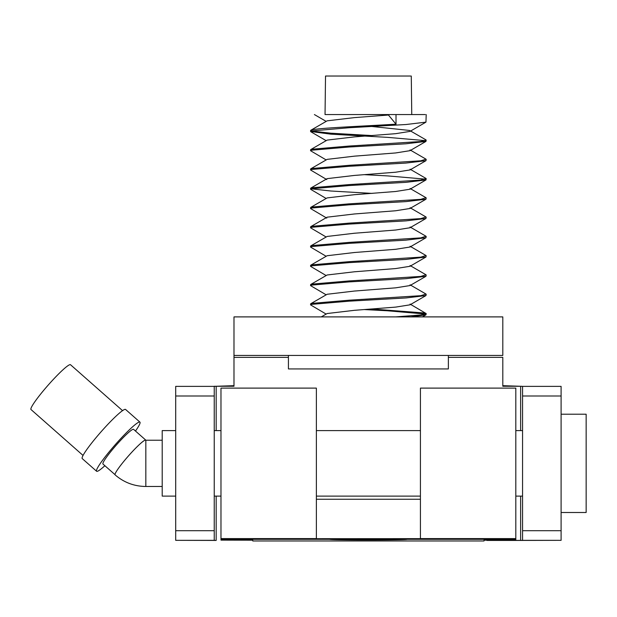 <?xml version="1.0" encoding="UTF-8"?>
<svg xmlns="http://www.w3.org/2000/svg" width="617" height="617" viewBox="0 0 617 617"><rect width="100%" height="100%" fill="white"/><g stroke="black" fill="none" stroke-linecap="round" stroke-linejoin="round"><path stroke-width="0.93" d="M561.1 530.705L561.1 395.998L522.56 395.998L522.56 386.373L561.1 386.373L561.1 395.998L561.1 386.373L522.56 386.373L522.56 395.998L561.1 395.998L561.1 540.338L520.632 540.438L522.56 540.338L522.56 395.998L522.56 540.338L561.1 540.338L486.906 540.438L520.632 540.438L520.632 496.114L520.632 540.438L561.1 540.338L561.1 530.705L522.56 530.705L561.1 530.705M216.166 386.273L233.99 386.25L233.99 357.366L288.424 357.366L233.99 357.366L233.99 355.446L502.809 355.446L502.809 316.899L233.99 316.899L233.99 355.446L233.99 316.899L502.809 316.899L502.809 355.446L233.99 355.446L233.99 385.679L216.166 386.273L216.166 430.597L216.166 386.273L214.238 386.373L214.238 540.338L175.698 540.338L216.166 540.438L175.698 540.338L175.698 530.705L175.698 540.338L216.166 540.438L214.238 540.338L214.238 530.705L175.698 530.705L175.698 395.998L175.698 530.705L214.238 530.705L214.238 395.998L175.698 395.998L175.698 386.373L175.698 395.998L214.238 395.998L214.238 386.281L216.166 386.273L215.202 386.273M502.809 385.679L502.809 357.366L502.809 386.25L520.632 386.273L502.809 385.679M520.632 386.273L520.632 430.597L520.632 386.273L522.56 386.373L521.596 386.273M214.238 386.373L175.698 386.373L214.238 386.373M406.935 539.351A38.539 0.594 0 0 1 368.395 539.937A38.539 0.594 0 0 1 329.856 539.351A38.539 0.594 0 0 1 329.925 539.312L406.865 539.312A38.539 0.594 0 0 1 406.935 539.351M420.424 388.108L420.424 538.602L515.812 538.602L515.812 388.108L420.424 388.108M220.979 538.595L220.979 388.108L316.367 388.108L316.367 538.695L515.812 538.602L515.812 540.122L484.021 540.199L484.021 540.97L252.777 540.97L252.777 540.199L220.979 540.122L220.979 538.595L316.367 538.595L220.979 538.602M316.367 499.246L420.424 499.246M561.1 414.215L586.15 414.215L586.15 512.496L561.1 512.496M175.698 496.114L162.209 496.114L162.209 430.597L175.698 430.597M162.209 486.481L145.828 486.481C134.174 486.343 123.932 482.479 115.117 474.889A23.122 2.537 -48.6 0 1 114.993 474.55A23.122 2.537 -48.6 0 1 129.447 454.814A23.122 2.537 -48.6 0 1 145.705 440.206L145.712 440.206M115.001 474.643L102.97 464.03A23.122 2.537 -48.6 0 1 102.854 463.691A23.122 2.537 -48.6 0 1 117.315 443.947A23.122 2.537 -48.6 0 1 133.565 429.347L145.774 440.122A23.122 2.537 -48.6 0 1 145.851 440.229L145.705 440.206M135.478 431.036A32.763 3.594 131.4 0 0 140.105 422.606A32.763 3.594 131.4 0 0 139.943 422.128L125.575 409.457A32.763 3.594 131.4 0 0 102.553 430.126A32.763 3.594 131.4 0 0 82.069 458.107A32.763 3.594 131.4 0 0 82.231 458.585L96.599 471.257A32.763 3.594 131.4 0 0 104.882 465.712M139.943 422.128A32.763 3.594 131.4 0 0 116.921 442.798A32.763 3.594 131.4 0 0 96.429 470.779A32.763 3.594 131.4 0 0 96.599 471.257M83.04 455.439L31.004 409.534A29.871 3.278 -48.6 0 1 30.85 409.094A29.871 3.278 -48.6 0 1 49.53 383.589A29.871 3.278 -48.6 0 1 70.523 364.74L122.559 410.644M120.94 464.987A23.122 2.537 -48.6 0 1 136.342 447.479A23.122 2.537 -48.6 0 1 145.774 440.122M288.424 355.446L288.424 368.927L448.366 368.927L448.366 355.446M372.097 135.586L330.828 133.195L311.323 131.012M426.208 114.569L425.961 122.135L405.971 124.526L349.129 127.734L311.562 130.943L310.59 131.483L310.59 130.519L311.562 129.979C317.339 128.035 362.781 126.2 396.014 124.179L396.014 114.569L326.146 114.569M310.59 131.483L330.828 134.159L387.661 137.367L425.475 140.645M426.208 140.152L425.961 141.401L405.971 143.792L349.129 147.008L311.562 150.216L310.59 150.749L310.59 149.784L311.562 149.252L349.129 146.044L420.794 141.532L426.208 140.152L425.236 139.619M310.59 150.749L326.123 159.911M426.208 159.425L425.961 160.675L405.971 163.065L349.129 166.274L311.562 169.482L310.59 170.022L310.59 169.058L311.562 168.526L349.129 165.31L420.794 160.806L425.985 159.163L410.058 149.923L410.004 150.671L425.961 141.401M310.59 170.022L326.786 179.57M364.678 174.688L387.661 175.907L425.236 179.123M372.097 193.399L330.828 191.008L311.323 188.825M426.208 178.691L425.961 179.94L405.971 182.331L349.129 185.547L311.562 188.756L310.59 189.288L310.59 188.332L311.562 187.792L349.129 184.583L420.794 180.071L425.985 178.436L410.058 169.189M310.59 189.288L326.123 198.45M426.208 197.964L425.961 199.214L405.971 201.605L349.129 204.813L311.562 208.029L310.59 208.561L310.59 207.597L311.562 207.065L349.129 203.849L420.794 199.345L425.985 197.702L410.058 188.463M310.59 208.561L326.786 218.109M426.208 217.23L425.961 218.48L405.971 220.871L349.129 224.087L311.562 227.295L310.59 227.835L310.59 226.871L311.562 226.331L349.129 223.123L420.794 218.611L425.985 216.976L410.058 207.728M310.59 227.835L326.123 236.99M426.208 236.504L425.961 237.753L405.971 240.144L349.129 243.353L311.562 246.569L310.59 247.101L310.59 246.137L311.562 245.605L349.129 242.388L420.794 237.884L425.985 236.242L410.058 227.002M310.59 247.101L326.123 256.263M426.208 255.77L425.961 257.019L405.971 259.41L349.129 262.626L311.562 265.834L310.59 266.374L310.59 265.41L311.562 264.87L349.129 261.662L420.794 257.15L425.985 255.515L410.058 246.268M310.59 266.374L326.123 275.537M426.208 275.043L425.961 276.293L405.971 278.683L349.129 281.892L311.562 285.108L310.59 285.64L310.59 284.676L311.562 284.144L349.129 280.928L420.794 276.424L425.985 274.781L410.058 265.541M310.59 285.64L326.123 294.803M425.236 313.05L372.097 309.017M426.208 294.317L425.961 295.566L405.971 297.949L349.129 301.165L311.562 304.374L310.59 304.914L310.59 303.95L311.562 303.41L349.129 300.201L420.794 295.69L425.985 294.054L410.058 284.807M310.59 304.914L326.123 314.076M364.678 309.58L387.661 310.798L425.236 314.014M425.236 114.569L396.014 114.569M395.528 316.899L420.794 314.963L426.208 313.583L410.058 304.081M426.208 313.583L425.961 314.832L410.644 316.899M410.552 76.03L325.521 76.03L325.043 114.569L325.768 114.569M321.249 316.899L327.149 313.529L354.413 310.32L395.667 307.104L410.004 304.829L425.961 295.566M310.806 303.687L327.149 294.263L354.413 291.047L395.667 287.838L410.004 285.555L425.961 276.293M310.806 284.422L327.149 274.989L354.413 271.781L395.667 268.565L410.004 266.289L425.961 257.019M310.806 265.148L327.149 255.723L354.413 252.507L395.667 249.299L410.004 247.016L425.961 237.753M310.806 245.875L327.149 236.45L354.413 233.241L395.667 230.025L410.004 227.75L425.961 218.48M310.806 226.609L327.149 217.176L354.413 213.968L395.667 210.759L410.004 208.477L425.961 199.214M310.806 207.335L327.149 197.91L354.413 194.694L395.667 191.486L410.004 189.211L425.961 179.94M310.806 188.069L327.149 178.637L354.413 175.429L395.667 172.212L410.004 169.937L425.961 160.675M310.806 168.796L327.149 159.371L354.413 156.155L395.667 152.947L410.004 150.671M310.806 149.53L327.149 140.098L354.413 136.889L395.667 133.673L410.004 131.398L425.961 122.135M425.985 139.889L409.649 130.465L372.113 126.508M310.806 130.256L327.149 120.832L354.413 117.616L388.44 115.024L396.014 124.179M386.173 114.569L383.018 114.569M502.809 357.366L448.366 357.366L502.809 357.366M216.166 496.114L216.166 540.438L216.166 496.114M220.979 539.312L329.925 539.312M406.865 539.312L515.812 539.312M145.828 486.481L145.828 440.229L162.209 440.229M214.238 496.114L220.979 496.114M316.367 496.114L420.424 496.114M515.812 496.114L522.56 496.114M214.238 430.597L220.979 430.597M316.367 430.597L420.424 430.597M515.812 430.597L522.56 430.597M422.39 316.899L425.961 314.832M326.123 140.645L310.837 131.768M326.123 121.372L314.408 114.569M411.277 76.03L411.755 114.569"/></g></svg>
